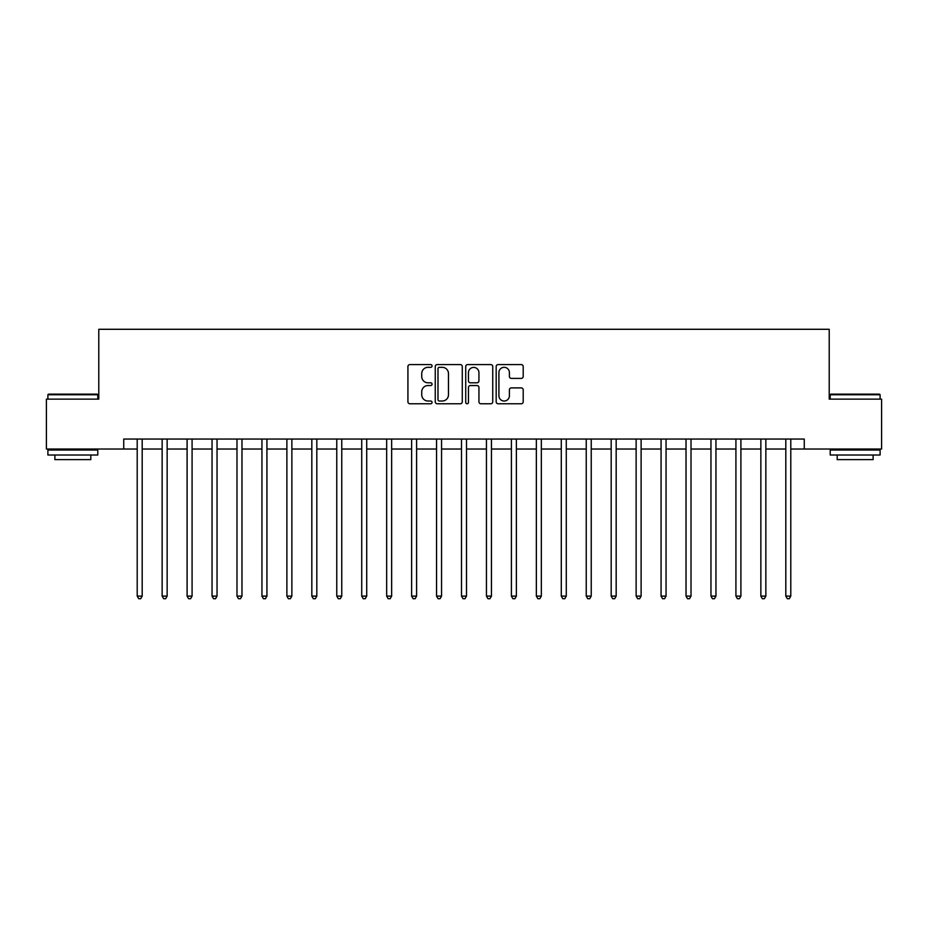 <?xml version="1.0" encoding="UTF-8"?>
<svg xmlns="http://www.w3.org/2000/svg" width="928" height="928" viewBox="0 0 928 928"><rect width="100%" height="100%" fill="white"/><g stroke="black" fill="none" stroke-linecap="round" stroke-linejoin="round"><path stroke-width="1.39" d="M432.065 365.957A1.369 1.369 0 0 0 430.696 364.588L409.886 364.588A1.96 1.96 0 0 0 407.926 366.537L407.926 401.801A1.96 1.96 0 0 0 409.886 403.761L430.696 403.761A1.369 1.369 0 0 0 432.065 402.392A1.369 1.369 0 0 0 430.696 401.024L428.005 401.024A6.264 6.264 0 0 1 421.741 394.748L421.741 391.813A6.264 6.264 0 0 1 428.005 385.538L430.696 385.538A1.369 1.369 0 0 0 432.065 384.169A1.369 1.369 0 0 0 430.696 382.8L428.005 382.8A6.264 6.264 0 0 1 421.741 376.536L421.741 373.59A6.264 6.264 0 0 1 428.005 367.326L430.696 367.326A1.369 1.369 0 0 0 432.065 365.957M521.246 378.392A1.96 1.96 0 0 0 523.206 376.432L523.206 366.537A1.96 1.96 0 0 0 521.246 364.588L498.139 364.588A1.96 1.96 0 0 0 496.178 366.537L496.178 401.801A1.96 1.96 0 0 0 498.139 403.761L521.246 403.761A1.96 1.96 0 0 0 523.206 401.801L523.206 389.853A1.96 1.96 0 0 0 521.246 387.892L511.351 387.892A1.96 1.96 0 0 0 509.402 389.853L509.402 395.78A5.243 5.243 0 0 1 504.159 401.024A5.243 5.243 0 0 1 498.916 395.78L498.916 372.569A5.243 5.243 0 0 1 504.159 367.326A5.243 5.243 0 0 1 509.402 372.569L509.402 376.432A1.96 1.96 0 0 0 511.351 378.392L521.246 378.392M123.737 449.036L46.4 449.036L46.4 399.144L98.786 399.144L98.786 329.289L829.214 329.289L829.214 399.144L881.6 399.144L881.6 449.036L804.263 449.036L804.263 439.048L123.737 439.048L123.737 449.036L137.205 449.036M462.283 366.537A1.96 1.96 0 0 0 460.323 364.588L437.216 364.588A1.96 1.96 0 0 0 435.255 366.537L435.255 401.801A1.96 1.96 0 0 0 437.216 403.761L460.323 403.761A1.96 1.96 0 0 0 462.283 401.801L462.283 366.537M467.677 364.588L490.784 364.588A1.96 1.96 0 0 1 492.745 366.537L492.745 401.801A1.96 1.96 0 0 1 490.784 403.761L480.901 403.761A1.96 1.96 0 0 1 478.941 401.801L478.941 387.498A1.96 1.96 0 0 0 476.98 385.538L470.415 385.538A1.96 1.96 0 0 0 468.454 387.498L468.454 402.392A1.369 1.369 0 0 1 467.086 403.761A1.369 1.369 0 0 1 465.717 402.392L465.717 366.537A1.96 1.96 0 0 1 467.677 364.588M142.193 449.036L162.145 449.036M167.144 449.036L187.096 449.036M192.084 449.036L212.048 449.036M217.036 449.036L236.988 449.036M241.976 449.036L261.94 449.036M266.928 449.036L286.88 449.036M291.868 449.036L311.831 449.036M316.819 449.036L336.771 449.036M341.759 449.036L361.723 449.036M366.711 449.036L386.663 449.036M391.651 449.036L411.614 449.036M416.602 449.036L436.554 449.036M441.554 449.036L461.506 449.036M466.494 449.036L486.446 449.036M491.446 449.036L511.398 449.036M516.386 449.036L536.349 449.036M541.337 449.036L561.289 449.036M566.277 449.036L586.241 449.036M591.229 449.036L611.181 449.036M616.169 449.036L636.132 449.036M641.12 449.036L661.072 449.036M666.06 449.036L686.024 449.036M691.012 449.036L710.964 449.036M715.952 449.036L735.916 449.036M740.904 449.036L760.856 449.036M765.855 449.036L785.807 449.036M790.795 449.036L804.263 449.036M439.362 367.326A1.369 1.369 0 0 0 437.993 368.694L437.993 399.643A1.369 1.369 0 0 0 439.362 401.024L442.204 401.024A6.264 6.264 0 0 0 448.479 394.748L448.479 373.59A6.264 6.264 0 0 0 442.204 367.326L439.362 367.326M478.941 372.662A5.243 5.243 0 0 0 473.698 367.418A5.243 5.243 0 0 0 468.454 372.662L468.454 380.84A1.96 1.96 0 0 0 470.415 382.8L476.98 382.8A1.96 1.96 0 0 0 478.941 380.84L478.941 372.662M142.436 439.048L142.344 439.304A1.995 1.995 0 0 0 142.193 440.046L142.193 596.112L137.205 596.112L137.205 440.046A1.995 1.995 0 0 0 137.066 439.304L136.961 439.048M142.193 596.112L140.696 598.711L138.701 598.711L137.205 596.112M167.388 439.048L167.284 439.304A1.995 1.995 0 0 0 167.144 440.046L167.144 596.112L162.145 596.112L162.145 440.046A1.995 1.995 0 0 0 162.006 439.304L161.901 439.048M167.144 596.112L165.648 598.711L163.653 598.711L162.145 596.112M192.328 439.048L192.235 439.304A1.995 1.995 0 0 0 192.084 440.046L192.084 596.112L187.096 596.112L187.096 440.046A1.995 1.995 0 0 0 186.957 439.304L186.853 439.048M192.084 596.112L190.588 598.711L188.593 598.711L187.096 596.112M217.28 439.048L217.175 439.304A1.995 1.995 0 0 0 217.036 440.046L217.036 596.112L212.048 596.112L212.048 440.046A1.995 1.995 0 0 0 211.897 439.304L211.793 439.048M217.036 596.112L215.54 598.711L213.544 598.711L212.048 596.112M242.22 439.048L242.127 439.304A1.995 1.995 0 0 0 241.976 440.046L241.976 596.112L236.988 596.112L236.988 440.046A1.995 1.995 0 0 0 236.849 439.304L236.744 439.048M241.976 596.112L240.48 598.711L238.484 598.711L236.988 596.112M48.5 394.145L97.185 394.145L97.788 394.748L47.896 394.748L48.5 394.145M72.848 455.022L47.896 455.022L47.896 450.034L97.788 450.034L97.788 455.022L72.848 455.022M90.805 455.022L90.805 459.615L54.88 459.615L54.88 455.022M830.815 394.145L879.5 394.145L880.104 394.748L830.212 394.748L830.815 394.145M855.152 455.022L830.212 455.022L830.212 450.034L880.104 450.034L880.104 455.022L855.152 455.022M873.12 455.022L873.12 459.615L837.195 459.615L837.195 455.022M267.171 439.048L267.067 439.304A1.995 1.995 0 0 0 266.928 440.046L266.928 596.112L261.94 596.112L261.94 440.046A1.995 1.995 0 0 0 261.789 439.304L261.684 439.048M266.928 596.112L265.431 598.711L263.436 598.711L261.94 596.112M292.111 439.048L292.018 439.304A1.995 1.995 0 0 0 291.868 440.046L291.868 596.112L286.88 596.112L286.88 440.046A1.995 1.995 0 0 0 286.74 439.304L286.636 439.048M291.868 596.112L290.371 598.711L288.376 598.711L286.88 596.112M317.063 439.048L316.958 439.304A1.995 1.995 0 0 0 316.819 440.046L316.819 596.112L311.831 596.112L311.831 440.046A1.995 1.995 0 0 0 311.68 439.304L311.588 439.048M316.819 596.112L315.323 598.711L313.328 598.711L311.831 596.112M342.014 439.048L341.91 439.304A1.995 1.995 0 0 0 341.759 440.046L341.759 596.112L336.771 596.112L336.771 440.046A1.995 1.995 0 0 0 336.632 439.304L336.528 439.048M341.759 596.112L340.263 598.711L338.268 598.711L336.771 596.112M366.954 439.048L366.85 439.304A1.995 1.995 0 0 0 366.711 440.046L366.711 596.112L361.723 596.112L361.723 440.046A1.995 1.995 0 0 0 361.572 439.304L361.479 439.048M366.711 596.112L365.214 598.711L363.219 598.711L361.723 596.112M391.906 439.048L391.802 439.304A1.995 1.995 0 0 0 391.651 440.046L391.651 596.112L386.663 596.112L386.663 440.046A1.995 1.995 0 0 0 386.524 439.304L386.419 439.048M391.651 596.112L390.154 598.711L388.159 598.711L386.663 596.112M416.846 439.048L416.742 439.304A1.995 1.995 0 0 0 416.602 440.046L416.602 596.112L411.614 596.112L411.614 440.046A1.995 1.995 0 0 0 411.464 439.304L411.371 439.048M416.602 596.112L415.106 598.711L413.111 598.711L411.614 596.112M441.798 439.048L441.693 439.304A1.995 1.995 0 0 0 441.554 440.046L441.554 596.112L436.554 596.112L436.554 440.046A1.995 1.995 0 0 0 436.415 439.304L436.311 439.048M441.554 596.112L440.046 598.711L438.051 598.711L436.554 596.112M466.738 439.048L466.633 439.304A1.995 1.995 0 0 0 466.494 440.046L466.494 596.112L461.506 596.112L461.506 440.046A1.995 1.995 0 0 0 461.367 439.304L461.262 439.048M466.494 596.112L464.998 598.711L463.002 598.711L461.506 596.112M491.689 439.048L491.585 439.304A1.995 1.995 0 0 0 491.446 440.046L491.446 596.112L486.446 596.112L486.446 440.046A1.995 1.995 0 0 0 486.307 439.304L486.202 439.048M491.446 596.112L489.949 598.711L487.954 598.711L486.446 596.112M516.629 439.048L516.536 439.304A1.995 1.995 0 0 0 516.386 440.046L516.386 596.112L511.398 596.112L511.398 440.046A1.995 1.995 0 0 0 511.258 439.304L511.154 439.048M516.386 596.112L514.889 598.711L512.894 598.711L511.398 596.112M541.581 439.048L541.476 439.304A1.995 1.995 0 0 0 541.337 440.046L541.337 596.112L536.349 596.112L536.349 440.046A1.995 1.995 0 0 0 536.198 439.304L536.094 439.048M541.337 596.112L539.841 598.711L537.846 598.711L536.349 596.112M566.521 439.048L566.428 439.304A1.995 1.995 0 0 0 566.277 440.046L566.277 596.112L561.289 596.112L561.289 440.046A1.995 1.995 0 0 0 561.15 439.304L561.046 439.048M566.277 596.112L564.781 598.711L562.786 598.711L561.289 596.112M591.472 439.048L591.368 439.304A1.995 1.995 0 0 0 591.229 440.046L591.229 596.112L586.241 596.112L586.241 440.046A1.995 1.995 0 0 0 586.09 439.304L585.986 439.048M591.229 596.112L589.732 598.711L587.737 598.711L586.241 596.112M616.412 439.048L616.32 439.304A1.995 1.995 0 0 0 616.169 440.046L616.169 596.112L611.181 596.112L611.181 440.046A1.995 1.995 0 0 0 611.042 439.304L610.937 439.048M616.169 596.112L614.672 598.711L612.677 598.711L611.181 596.112M641.364 439.048L641.26 439.304A1.995 1.995 0 0 0 641.12 440.046L641.12 596.112L636.132 596.112L636.132 440.046A1.995 1.995 0 0 0 635.982 439.304L635.889 439.048M641.12 596.112L639.624 598.711L637.629 598.711L636.132 596.112M666.316 439.048L666.211 439.304A1.995 1.995 0 0 0 666.06 440.046L666.06 596.112L661.072 596.112L661.072 440.046A1.995 1.995 0 0 0 660.933 439.304L660.829 439.048M666.06 596.112L664.564 598.711L662.569 598.711L661.072 596.112M691.256 439.048L691.151 439.304A1.995 1.995 0 0 0 691.012 440.046L691.012 596.112L686.024 596.112L686.024 440.046A1.995 1.995 0 0 0 685.873 439.304L685.78 439.048M691.012 596.112L689.516 598.711L687.52 598.711L686.024 596.112M716.207 439.048L716.103 439.304A1.995 1.995 0 0 0 715.952 440.046L715.952 596.112L710.964 596.112L710.964 440.046A1.995 1.995 0 0 0 710.825 439.304L710.72 439.048M715.952 596.112L714.456 598.711L712.46 598.711L710.964 596.112M741.147 439.048L741.043 439.304A1.995 1.995 0 0 0 740.904 440.046L740.904 596.112L735.916 596.112L735.916 440.046A1.995 1.995 0 0 0 735.765 439.304L735.672 439.048M740.904 596.112L739.407 598.711L737.412 598.711L735.916 596.112M766.099 439.048L765.994 439.304A1.995 1.995 0 0 0 765.855 440.046L765.855 596.112L760.856 596.112L760.856 440.046A1.995 1.995 0 0 0 760.716 439.304L760.612 439.048M765.855 596.112L764.347 598.711L762.352 598.711L760.856 596.112M791.039 439.048L790.934 439.304A1.995 1.995 0 0 0 790.795 440.046L790.795 596.112L785.807 596.112L785.807 440.046A1.995 1.995 0 0 0 785.656 439.304L785.564 439.048M790.795 596.112L789.299 598.711L787.304 598.711L785.807 596.112M47.896 399.144L47.896 394.748M59.276 450.034L59.276 449.036M86.408 450.034L86.408 449.036M97.788 399.144L97.788 394.748M830.212 399.144L830.212 394.748M841.592 450.034L841.592 449.036M868.724 450.034L868.724 449.036M880.104 399.144L880.104 394.748"/></g></svg>
